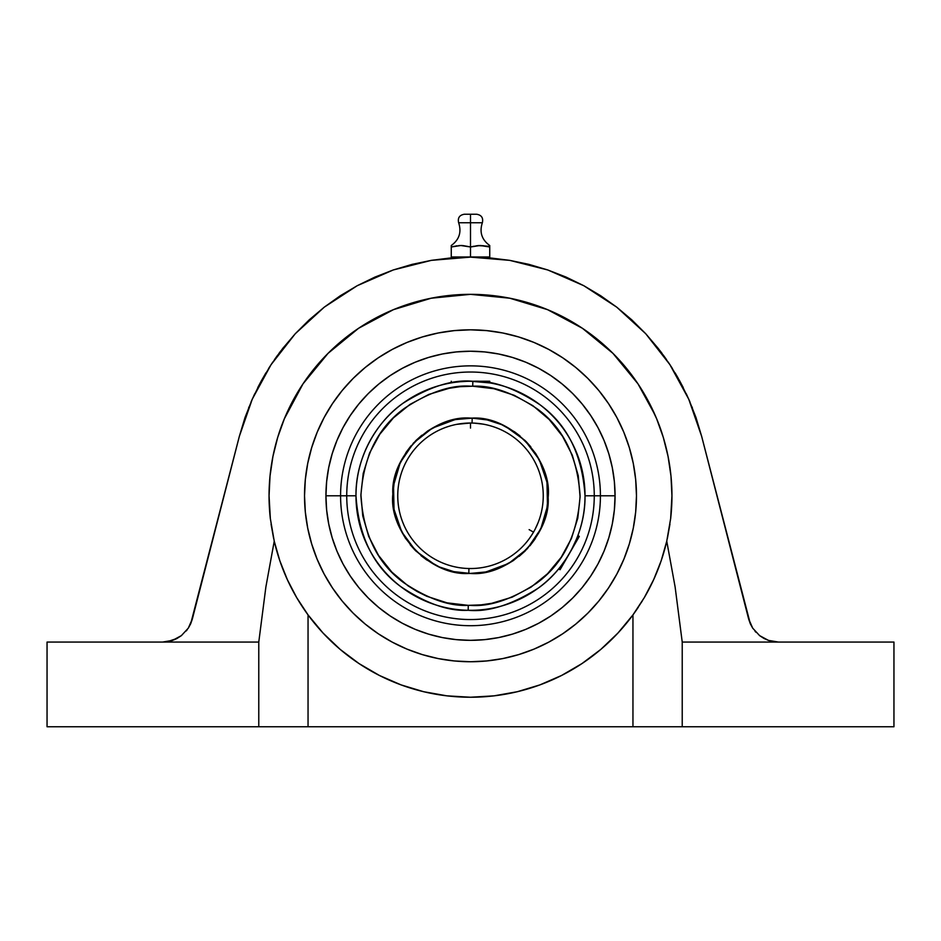 <?xml version="1.0" encoding="UTF-8"?>
<svg xmlns="http://www.w3.org/2000/svg" width="941" height="941" viewBox="0 0 941 941"><rect width="100%" height="100%" fill="white"/><g stroke="black" fill="none" stroke-linecap="round" stroke-linejoin="round"><path stroke-width="1.41" d="M489.743 245.625L489.743 245.507C481.733 239.72 479.275 232.133 482.357 222.746L470.5 222.746L470.5 256.987L489.743 256.987L489.743 246.989L489.743 256.987L451.257 256.987L451.257 246.989L460.819 245.507L470.5 246.989L470.5 222.746L458.643 222.746C461.725 232.133 459.267 239.72 451.257 245.507L451.257 246.989L460.819 245.507L470.5 246.989L480.063 245.507L489.743 246.989L489.743 245.507L489.743 246.989L484.909 245.966L489.743 246.448M469.312 246.718L463.278 245.636M463.113 245.613L460.878 245.507M457.103 245.801L455.667 246.036M476.664 214.242C481.533 215.077 483.439 217.912 482.357 222.746L470.5 222.746L470.5 214.242C478.451 214.242 478.451 214.242 470.5 214.242L464.336 214.242C459.467 215.077 457.561 217.912 458.643 222.746L470.5 222.746L470.5 214.242C462.549 214.242 462.549 214.242 470.5 214.242L476.193 214.242M468.277 605.357L470.5 605.381C489.767 606.827 511.81 599.441 536.605 583.197C563.083 563.988 577.586 534.853 580.091 495.801C577.539 456.879 563.283 427.92 537.335 408.923C513.116 392.75 491.578 385.175 472.723 386.21L472.829 381.281C492.531 380.199 515.033 388.115 540.322 405.006C567.447 424.861 582.338 455.115 585.02 495.789C585.514 535.064 563.283 570.74 538.099 588.231C511.586 604.922 488.273 612.273 468.171 610.286L468.277 605.357L447.081 602.852L426.767 596.276L417.192 591.536L408.112 585.89L391.832 572.093L378.529 555.39L368.719 536.441L362.767 515.939L360.909 494.672L363.202 473.452L369.566 453.068L379.764 434.319L393.397 417.898L409.958 404.43L428.814 394.42L449.257 388.268L459.831 386.704L472.723 386.21L493.919 388.715L514.233 395.291L532.888 405.677L549.168 419.474L562.471 436.177L572.281 455.138L578.233 475.628L580.091 496.895L577.798 518.115L571.434 538.499L561.236 557.248L547.603 573.669L531.042 587.137L512.186 597.147L491.743 603.299L481.169 604.863L468.277 605.357L468.171 610.286C448.469 611.368 425.967 603.452 400.678 586.561C373.553 566.705 358.662 536.452 355.98 495.789A114.52 114.52 0 0 1 472.829 381.281A114.52 114.52 0 0 1 585.02 495.789L615.061 495.789A144.561 144.561 0 0 1 470.5 640.339A144.561 144.561 0 0 1 325.939 495.789L340.583 495.789A129.917 129.917 0 0 1 470.5 365.861A129.917 129.917 0 0 1 600.417 495.789A129.917 129.917 0 0 0 470.5 365.861A129.917 129.917 0 0 0 340.583 495.789L346.735 495.789A123.765 123.765 0 0 1 470.5 372.024A123.765 123.765 0 0 1 594.265 495.789A123.765 123.765 0 0 0 470.5 372.024A123.765 123.765 0 0 0 346.735 495.789L355.98 495.789C355.486 456.503 377.717 420.839 402.901 403.336C429.414 386.645 452.727 379.294 472.829 381.281L472.723 386.21L470.5 386.186C451.233 384.74 429.19 392.126 404.395 408.37C377.917 427.579 363.414 456.714 360.909 495.766C363.461 534.688 377.717 563.647 403.665 582.644C427.884 598.829 449.422 606.392 468.277 605.357M470.5 418.11L472.182 418.122C510.681 415.487 552.461 459.114 548.156 497.46C550.661 535.229 508.634 576.739 470.5 573.457L468.818 573.445L468.924 568.517A72.751 72.751 0 0 0 543.251 495.789A72.751 72.751 0 0 0 472.076 423.05L472.182 418.122L472.076 423.05A72.751 72.751 0 0 1 543.251 495.789A72.751 72.751 0 0 1 468.924 568.517A72.751 72.751 0 0 1 397.749 495.789A72.751 72.751 0 0 1 472.076 423.05A72.751 72.751 0 0 0 397.749 495.789A72.751 72.751 0 0 0 468.924 568.517L468.818 573.445C430.319 576.08 388.539 532.453 392.844 494.107C390.339 456.35 432.366 414.828 470.5 418.11L455.444 419.58L440.964 423.944L427.614 431.025L415.875 440.564L406.206 452.198L398.984 465.477L394.467 479.91L392.832 494.942L394.138 510.01L398.337 524.537L405.277 537.97L414.687 549.815L426.214 559.601L439.423 566.976L453.809 571.646L470.5 573.457L485.556 571.987L500.036 567.623L513.386 560.542L525.125 551.003L534.794 539.369L542.016 526.09L546.533 511.657L548.168 496.625L546.862 481.557L542.663 467.03L535.723 453.597L526.313 441.752L514.786 431.966L501.577 424.603L487.191 419.921L472.182 418.122L455.503 419.568M454.656 419.745L432.331 428.131L413.605 442.893L400.254 462.631L393.514 485.497L394.02 509.34L401.736 531.9L415.934 551.061L435.26 565M657.041 571.834L657.041 571.834A201.445 201.445 0 0 1 648.137 590.783M638.069 607.592A201.445 201.445 0 0 1 582.303 663.358M580.185 664.746L565.494 673.427A201.445 201.445 0 0 1 470.571 697.234A201.445 201.445 0 0 0 632.952 614.908A201.445 201.445 0 0 1 308.048 614.908L296.756 597.735L287.37 579.703L279.83 560.777L274.243 541.181A201.445 201.445 0 0 0 470.429 697.234A201.445 201.445 0 0 1 375.506 673.427L360.815 664.746L375.506 673.427M358.697 663.358A201.445 201.445 0 0 1 308.048 614.908L308.048 726.758L258.775 726.758L258.775 642.068L162.534 642.068L172.509 640.409L181.401 635.61L188.271 628.188L190.694 623.73L239.355 436.306L245.036 417.475L252.259 399.172L260.951 381.54L271.067 364.673L282.547 348.688L295.286 333.714L309.236 319.834L324.269 307.154L340.289 295.756L357.204 285.711L374.894 277.101L393.22 269.973L412.076 264.374L431.331 260.351L450.845 257.928L470.547 257.116M292.863 590.783A201.445 201.445 0 0 1 283.959 571.834L286.405 577.562M637.151 608.956L638.327 607.204M302.673 607.192L303.861 608.98M670.804 517.221L671.945 495.789L670.651 518.632A201.445 201.445 0 0 0 671.945 495.789L670.98 476.04L668.075 456.479L663.276 437.306L656.606 418.698L648.161 400.819L637.998 383.869L626.224 367.99L612.944 353.345L598.3 340.066L582.42 328.291L565.459 318.129L547.591 309.671L528.971 303.014L509.799 298.215L490.249 295.309L470.5 294.333L450.751 295.309L431.201 298.215L412.029 303.014L393.409 309.671L375.541 318.129L358.58 328.291L342.7 340.066L328.056 353.345L314.776 367.99L303.002 383.869L292.839 400.819L284.394 418.698L277.724 437.306L272.925 456.479L270.02 476.04L269.055 495.789A201.445 201.445 0 0 0 270.349 518.632L269.055 495.789L270.196 517.209M644.303 597.629A201.445 201.445 0 0 0 666.757 541.181L661.194 560.73L653.724 579.515L644.303 597.629L632.952 614.908L644.303 597.629L653.724 579.515L661.194 560.73L666.757 541.181L670.651 518.632L666.757 541.181L675.12 586.972L666.757 541.181M274.243 541.181L270.349 518.632L274.243 541.181L265.88 586.972L258.775 642.068L265.88 586.972L274.243 541.181L279.83 560.777L287.37 579.703L296.756 597.735L308.048 614.908L323.104 633.093L340.171 649.396L359.039 663.581L379.435 675.473L401.089 684.895L423.685 691.717L446.928 695.846L470.5 697.234L492.355 696.034L470.571 697.234M485.897 257.611L485.897 256.987L484.733 257.54M481.392 257.364L483.309 257.458L481.392 257.364M271.079 364.661L295.286 333.714L324.269 307.154L357.204 285.711L393.22 269.973L431.331 260.351L470.5 257.116L490.155 257.928L509.669 260.351L528.924 264.374L547.78 269.973L566.106 277.101L583.796 285.711L600.711 295.756L616.731 307.154L631.764 319.834L645.714 333.714L658.453 348.688L669.933 364.673L680.049 381.54L688.741 399.172L695.964 417.475L701.645 436.306L750.306 623.73L752.729 628.188L759.599 635.61L768.491 640.409L778.466 642.068L768.491 640.409L759.599 635.61L752.729 628.188L748.636 618.943L701.645 436.306L688.741 399.172L669.804 364.473M455.103 257.611L456.267 257.54L455.103 256.987L455.103 257.611M636.469 495.789A165.969 165.969 0 0 1 470.5 661.746A165.969 165.969 0 0 1 304.531 495.789A165.969 165.969 0 0 1 470.5 329.82A165.969 165.969 0 0 1 636.469 495.789L635.669 512.057L633.281 528.16L629.317 543.957L623.836 559.295L616.873 574.022L608.498 587.996L598.794 601.076L587.854 613.144L575.786 624.083L562.706 633.775L548.732 642.15L534.018 649.114L518.679 654.607L502.882 658.559L486.768 660.947L470.5 661.746L454.232 660.947L438.118 658.559L422.321 654.607L406.983 649.114L392.268 642.15L378.294 633.775L365.214 624.083L353.146 613.144L342.206 601.076L332.502 587.996L324.127 574.022L317.164 559.295L311.683 543.957L307.719 528.16L305.331 512.057L304.531 495.789L305.331 479.522L307.719 463.407L311.683 447.61L317.164 432.272L324.127 417.545L332.502 403.571L342.206 390.491L353.146 378.423L365.214 367.484L378.294 357.792L392.268 349.417L406.983 342.453L422.321 336.96L438.118 333.008L454.232 330.62L470.5 329.82L486.768 330.62L502.882 333.008L518.679 336.96L534.018 342.453L548.732 349.417L562.706 357.792L575.786 367.484L587.854 378.423L598.794 390.491L608.498 403.571L616.873 417.545L623.836 432.272L629.317 447.61L633.281 463.407L635.669 479.522L636.469 495.789M489.743 381.258L470.5 381.258L489.743 381.258L489.743 382.893L470.547 381.258M467.207 381.305L459.843 381.752M455.691 382.222L459.796 381.764M539.193 519.738L538.17 522.49L539.193 519.714M538.005 522.89L535.182 529.077M531.359 535.641L533.512 532.135L529.124 529.63M529.465 538.381L531.524 535.382M527.195 541.357L525.584 543.298M456.879 424.32L470.135 423.038M451.621 425.532L452.715 425.238L451.621 425.532M474.264 423.132L483.098 424.132M536.864 525.584L535.3 528.83M466.701 423.132L470.5 423.038L470.5 428.084M486.344 571.822L508.669 563.436L527.395 548.674L540.746 528.936L547.486 506.07L546.98 482.227L539.264 459.667L525.066 440.506L505.74 426.567M560.06 569.717L579.303 536.382L560.06 569.717L558.648 568.905L560.707 566.341L559.589 567.752M459.808 386.716L470.5 386.186M481.192 604.863L470.5 605.381M448.21 421.368L441.27 423.815M434.448 426.979L427.802 430.896M421.862 435.213L415.946 440.494M411.076 445.763L406.194 452.209M402.489 458.255L398.749 466.042M396.479 472.253L394.338 480.545M393.303 487.215L392.82 495.613M393.115 502.541L394.267 510.657M395.961 517.644L398.584 525.125M401.725 531.888L405.606 538.464M410.182 544.721L415.075 550.203M420.992 555.637L426.626 559.883M433.707 564.2L439.823 567.141M447.857 570.081L454.174 571.728M469.959 573.457L485.497 571.999M492.79 570.199L499.73 567.752M506.552 564.588L513.198 560.671M519.138 556.354L525.054 551.085M529.924 545.815L534.806 539.358M538.511 533.312L542.251 525.525M544.521 519.314L546.662 511.022M547.697 504.352L548.18 495.954M547.885 489.026L546.733 480.91M545.039 473.923L542.416 466.442M539.275 459.679L535.394 453.103M530.818 446.846L525.925 441.364M520.008 435.93L514.374 431.684M507.293 427.367L501.177 424.426M493.143 421.486L486.826 419.851M481.216 381.764L481.98 381.834M486.297 382.352L484.121 382.07M488.285 382.646L486.509 382.387M571.505 549.756L576.715 538.617M560.707 566.341L565.823 559.26M468.171 610.286A114.52 114.52 0 0 1 355.98 495.789L346.735 495.789A123.765 123.765 0 0 0 470.5 619.543A123.765 123.765 0 0 0 594.265 495.789L585.02 495.789A114.52 114.52 0 0 1 468.171 610.286M565.788 559.319L569.011 554.178M569.034 554.155L569.681 553.049M340.583 495.789A129.917 129.917 0 0 0 470.5 625.706A129.917 129.917 0 0 0 600.417 495.789L594.265 495.789A123.765 123.765 0 0 1 470.5 619.543A123.765 123.765 0 0 1 346.735 495.789L325.939 495.789A144.561 144.561 0 0 1 470.5 351.228A144.561 144.561 0 0 1 615.061 495.789L600.417 495.789A129.917 129.917 0 0 1 470.5 625.706A129.917 129.917 0 0 1 340.583 495.789M325.939 495.789L326.633 509.951L328.715 523.984L332.173 537.746L336.949 551.108L343.006 563.93L350.311 576.092L358.756 587.49L368.284 598.005L378.8 607.533L390.186 615.979L402.36 623.271L415.181 629.341L428.531 634.116L442.294 637.563L456.326 639.645L470.5 640.339L484.674 639.645L498.706 637.563L512.469 634.116L525.819 629.341L538.64 623.271L550.814 615.979L562.2 607.533L572.716 598.005L582.244 587.49L590.689 576.092L597.994 563.93L604.051 551.108L608.827 537.746L612.285 523.984L614.367 509.951L615.061 495.789L614.367 481.616L612.285 467.583L608.827 453.821L604.051 440.459L597.994 427.637L590.689 415.475L582.244 404.077L572.716 393.561L562.2 384.034L550.814 375.588L538.64 368.296L525.819 362.226L512.469 357.451L498.706 354.004L484.674 351.922L470.5 351.228L456.326 351.922L442.294 354.004L428.531 357.451L415.181 362.226L402.36 368.296L390.186 375.588L378.8 384.034L368.284 393.561L358.756 404.077L350.311 415.475L343.006 427.637L336.949 440.459L332.173 453.821L328.715 467.583L326.633 481.616L325.939 495.789M481.369 245.542L476.346 245.801M473.817 246.26L472.817 246.471M451.257 245.966L451.257 256.987L470.5 256.987L470.5 246.989L477.663 245.636L484.98 245.977L482.533 245.636M462.113 245.542L460.937 245.507M459.631 245.542L458.69 245.613M454.574 246.26L453.656 246.46M453.668 246.448L452.456 246.718M488.555 246.718L487.344 246.46M487.367 246.46L484.98 245.977M478.875 245.542L477.722 245.636M470.5 246.989L472.9 246.46M271.067 524.149L273.631 538.452M275.29 545.498L278.971 558.213M280.865 563.753L284.394 572.869M288.64 582.444L292.816 590.689M292.839 590.748L295.556 595.665M298.45 600.558L306.437 612.673M310.753 618.508L319.752 629.4M325.233 635.34L336.255 645.973L325.233 635.34M341.301 650.349L358.58 663.276M375.541 673.438L360.815 664.746M384.246 677.826L397.784 683.648L384.246 677.826M405.5 686.448L419.004 690.529L405.5 686.448M426.92 692.458L441.658 695.152M470.088 697.234L448.645 696.034L470.5 697.234L494.072 695.846L517.315 691.717L539.911 684.895L561.565 675.473L581.961 663.581L600.829 649.396L617.896 633.093L632.952 614.908L632.952 726.758L632.952 614.908M499.342 695.152L514.08 692.458L499.342 695.152M521.996 690.529L535.5 686.448L521.996 690.529M547.591 681.896L556.754 677.826M563.318 674.568L565.423 673.462M582.138 663.464L599.699 650.349M604.745 645.973L615.767 635.34L604.745 645.973M621.248 629.4L630.247 618.508M634.552 612.685L637.998 607.698M648.161 590.748L652.454 582.232M654.665 577.398L660.135 563.741M662.041 558.178L665.71 545.521M667.369 538.452L669.945 524.137M302.896 384.022A201.445 201.445 0 0 0 269.055 495.789L270.02 476.04L272.925 456.479C275.925 442.152 279.748 429.555 284.394 418.698L303.002 383.869L328.056 353.345L358.58 328.291L393.409 309.671L431.201 298.215L470.5 294.333L509.799 298.215L547.591 309.671L582.42 328.291L612.944 353.345L637.998 383.869L655.018 414.957M748.66 619.037L750.248 623.612L748.66 619.037M750.318 623.777L752.682 628.118L750.318 623.777M528.971 688.553L535.5 686.448M689.294 400.431L689.976 402.019M682.707 386.539L683.26 387.633M665.228 357.78L666.51 359.615M660.347 351.134L661.699 352.922M662.241 353.663L660.135 350.864M666.463 359.544L663.134 354.875M672.333 368.401L668.122 361.956M678.238 378.27L675.062 372.824M683.225 387.563L679.167 379.941M689.965 401.972L686.236 393.703M692.364 407.794L691.964 406.806M755.858 632.187L755.047 631.27M269.055 495.789L270.349 518.632M188.271 628.188L181.401 635.61L188.271 628.188L181.401 635.61L188.271 628.188L192.364 618.943L188.271 628.188L192.364 618.943L239.355 436.306L252.259 399.172L271.067 364.673M752.729 628.188L759.599 635.61L763.845 638.374L768.491 640.409L778.466 642.068L682.225 642.068L675.12 586.972L682.225 642.068L682.225 726.758L893.95 726.758L893.95 642.068L893.95 726.758L308.048 726.758L308.048 614.908M670.651 518.632L671.945 495.789A201.445 201.445 0 0 0 303.108 383.716M656.606 418.698C661.252 429.555 665.075 442.152 668.075 456.479L670.98 476.04L671.945 495.789M778.466 642.068L893.95 642.068L778.466 642.068L768.491 640.409L778.466 642.068L682.225 642.068L682.225 726.758L258.775 726.758L258.775 642.068L47.05 642.068L47.05 726.758L258.775 726.758L47.05 726.758L47.05 642.068L162.534 642.068L172.509 640.409L167.592 641.644L177.155 638.374L174.285 639.739M283.959 419.733A201.445 201.445 0 0 1 292.863 400.784M302.931 383.975A201.445 201.445 0 0 1 358.697 328.209M375.506 318.14A201.445 201.445 0 0 1 565.494 318.14M582.303 328.209A201.445 201.445 0 0 1 638.069 383.975M648.137 400.784A201.445 201.445 0 0 1 657.041 419.733M759.599 635.61L768.491 640.409L759.599 635.61M748.66 619.025L750.236 623.589M750.377 623.895L752.671 628.106M278.712 353.734L280.865 350.864M282.559 348.664L283.606 347.347M450.868 257.916L431.331 260.351M660.1 350.817L645.714 333.714L669.933 364.673M470.512 257.116L509.669 260.351L547.78 269.973L583.796 285.711L616.731 307.154L645.714 333.714M187.165 629.764L186.236 630.94M254.705 393.832L251.024 402.019M261.739 380.093L257.728 387.645M265.927 372.848L260.951 381.54M272.831 362.014L268.62 368.46M277.795 354.969L274.49 359.615M248.647 407.782L249.024 406.841M188.329 628.106L190.623 623.883M190.764 623.589L192.34 619.025M172.603 640.374L177.049 638.433M177.131 638.386L181.307 635.681M162.734 642.068L167.51 641.668M167.569 641.656L172.403 640.445M177.155 638.374L181.401 635.61L172.509 640.409M642.55 600.558L634.563 612.673M652.36 582.444L648.078 590.889M286.335 577.398L283.959 571.834M295.509 595.582L292.98 591.007M324.269 307.154L309.236 319.834L295.286 333.714M579.303 536.382L577.892 535.558M451.257 381.258L451.257 382.893"/></g></svg>
